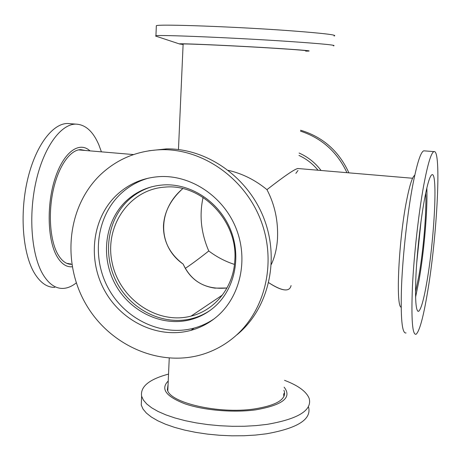 <?xml version="1.0" encoding="UTF-8"?>
<svg xmlns="http://www.w3.org/2000/svg" width="461" height="461" viewBox="0 0 461 461"><rect width="100%" height="100%" fill="white"/><g stroke="black" fill="none" stroke-linecap="round" stroke-linejoin="round"><path stroke-width="0.69" d="M234.47 264.407C225.383 261.496 216.814 257.025 208.77 250.986C198.875 258.788 191.044 264.585 185.282 268.371C191.044 264.585 198.875 258.788 208.77 250.986C201.048 233.122 199.158 215.264 203.088 197.4C199.158 215.264 201.048 233.122 208.77 250.986C216.814 257.025 225.383 261.496 234.47 264.407M214.786 288.125L226.973 287.998C206.182 289.917 191.586 281.959 183.178 264.124C189.367 277.868 199.901 285.872 214.786 288.125M167.562 390.11L167.885 388.963M283.619 394.76L283.953 396.414M291.07 285.549C289.594 292.234 282.144 291.283 268.717 282.691C276.323 287.681 282.097 290.107 286.039 289.952M163.471 225.694C163.229 241.172 169.798 253.982 183.178 264.124C157.535 246.289 156.959 210.389 182.787 188.618C170.749 199.457 164.306 211.818 163.471 225.694M78.693 149.854L79.713 149.998M68.522 263.502L66.966 263.433M228.362 170.363C242.325 173.567 255.192 179.992 266.959 189.65C285.912 174.909 296.411 167.879 298.446 168.565L297.766 168.507C294.291 169.308 284.022 176.356 266.959 189.65C274.796 204.655 278.306 221.021 277.493 238.752C276.859 248.45 274.802 257.002 271.322 264.412C274.802 257.002 276.859 248.45 277.493 238.752C278.306 221.021 274.796 204.655 266.959 189.65C255.192 179.992 242.325 173.567 228.362 170.363M297.996 170.472L295.876 173.348M420.524 225.118L416.969 259.583M234.822 260.263C233.606 287.174 215.051 310.265 191.038 316.119C157.08 325.057 119.278 298.809 112.092 262.493C104.221 226.293 129.339 189.183 165.165 187.091C201.745 183.518 238.037 221.124 234.822 260.263M333.366 45.846C337.544 45.264 323.294 43.835 290.614 41.571C236.36 37.854 158.365 34.592 155.939 35.768L155.593 36.056L155.956 36.177M334.041 36.01C338.253 35.053 323.997 33.325 291.271 30.829C236.948 26.755 158.786 23.92 156.337 25.695L156.314 26.283M305.649 51.119L307.078 51.125C313.981 51.033 303.96 50.116 277.015 48.37C234.528 45.656 175.255 43.04 179.583 43.985L183.103 44.475M305.66 50.964L306.144 50.941C308.766 50.681 298.578 49.811 275.58 48.336C238.199 45.95 184.913 43.513 182.637 44.026L183.109 44.308M148.863 150.77L166.536 148.886C207.243 148.338 248.565 177.479 264.251 219.257C280.058 260.995 268.048 309.222 237.046 334.726M233.612 337.585C224.467 345.122 214.33 350.648 203.209 354.169C159.564 367.878 109.159 345.197 85.55 303.551C61.716 262.032 67.352 206.597 100.291 174.88C117.422 158.693 138.087 150.292 162.284 149.669C203.399 149.128 245.166 178.614 261.035 220.871C277.032 263.087 264.914 311.843 233.612 337.585M209.922 310.541C204.402 314.218 198.455 316.891 192.081 318.563C163.764 325.973 131.742 310.437 117.134 283.112C102.394 255.861 106.877 220.306 128.285 200.276C135.125 193.902 143.037 189.379 152.021 186.705M213.783 307.516C206.862 313.359 199.071 317.422 190.416 319.698C161.978 327.137 129.823 311.515 115.152 284.062C100.342 256.685 104.831 220.969 126.32 200.846C136.704 191.269 149.053 185.962 163.373 184.924C190.71 183.178 219.125 201.762 230.442 229.48C241.846 257.157 234.551 289.975 213.783 307.516M214.227 318.764C208.032 322.988 201.348 326.094 194.173 328.071C161.92 336.945 125.254 319.485 108.404 288.453C91.399 257.503 96.257 216.883 120.626 193.908C128.613 186.417 137.891 181.161 148.471 178.13M216.607 316.84C208.977 323.236 200.426 327.748 190.952 330.364C158.44 339.29 121.479 321.651 104.48 290.338C87.325 259.111 92.194 218.134 116.742 194.963C128.838 183.72 143.285 177.6 160.076 176.586C191.171 175.013 223.326 196.472 235.992 228.143C248.756 259.774 240.244 297.011 216.607 316.84M346.96 172.685C337.187 151.934 321.709 138.093 300.514 131.16M348.902 172.846C338.933 151.11 322.827 136.9 300.578 130.215M321.075 170.484C315.18 162.716 307.862 156.901 299.114 153.04M318.021 170.224C312.748 163.782 306.398 158.855 298.959 155.449M168.542 374.096C149.162 379.276 140.184 386.646 141.619 396.206L143.411 400.102L146.771 403.997L151.675 407.812L158.083 411.466L165.885 414.877L174.967 417.971L185.143 420.663L196.219 422.893L207.946 424.604L220.07 425.751L232.321 426.304L244.405 426.258L256.068 425.607L267.04 424.379C298.192 418.991 312.241 410.359 309.193 398.483C306.49 391.602 298.279 385.552 284.541 380.325M141.498 399.186L141.268 405.11L143.054 409.097L146.402 413.085L151.294 416.986L157.685 420.72L165.476 424.206L174.54 427.359L184.7 430.107L195.752 432.372L207.462 434.112L219.563 435.265L231.791 435.818L243.857 435.749L255.503 435.069L266.458 433.795C297.57 428.234 311.619 419.372 308.593 407.207M168.236 381.04C160.342 388.825 165.902 396.408 184.907 403.801C203.641 410.313 233.272 412.889 255.527 409.875C282.818 405.092 292.343 397.515 284.103 387.154M168.086 384.359L167.395 389.591C168.997 402.614 218.623 414.306 254.224 408.976C276.185 405.45 286.212 399.554 284.299 391.28L283.901 390.306M284.293 395.601L283.676 393.798M167.931 387.857L167.314 389.263M284.656 393.682L284.172 393.227M101.414 151.842L98.85 144.846C93.087 131.391 85.4 124.482 75.8 124.124C60.84 124.055 43.801 147.042 36.056 181.352C28.254 215.604 31.498 255.129 42.896 274.312C48.682 283.89 55.349 288.592 62.903 288.419C67.439 288.252 71.91 286.39 76.307 282.847M70.573 123.721L67.594 123.496C52.41 123.41 35.163 146.31 27.366 180.516C19.512 214.659 22.877 254.086 34.477 273.246C40.366 282.818 47.137 287.52 54.801 287.364M89.981 150.868C79.373 140.974 63.808 151.813 55.211 177.963C46.526 203.981 47.385 239.438 56.703 255.953C61.106 263.686 66.286 267.299 72.233 266.786M85.199 150.465L80.767 149.635C70.377 149.664 58.766 165.753 53.43 189.292C48.053 212.798 49.972 240.06 57.602 253.844C61.607 260.938 66.309 264.441 71.72 264.343L71.824 264.343M71.72 264.343L68.464 263.951L70.429 263.732M81.943 150.188L80.249 149.652M406.055 332.969C401.986 333.914 400.488 318.055 401.566 285.399C402.891 253.832 407.576 212.198 412.866 184.567C417.084 163.142 420.714 151.894 423.757 150.822L424.552 150.88M423.694 185.506C427.739 164.001 431.156 152.7 433.945 151.6C441.794 148.638 437.045 237.19 427.445 292.81C423.302 317.41 419.516 331.228 416.093 334.271C412.37 335.268 411.154 319.398 412.434 286.661C413.943 255.019 418.605 213.241 423.694 185.506M401.145 307.233C395.601 306.231 398.736 239.593 406.637 200.397C409.691 184.994 412.405 176.609 414.773 175.243M421.008 221.47L416.692 263.248M425.722 193.073C426.702 211.42 423.48 249.931 418.888 275.862L415.505 292.015M426.84 188.019C427.727 209.329 424.137 251.383 419.084 280.069L415.568 297.189M424.229 200.783C427.272 184.365 429.859 175.67 431.997 174.696C437.875 171.826 434.36 238.971 427.03 280.974C423.936 299.131 421.135 309.233 418.646 311.296C415.874 311.838 414.975 299.955 415.949 275.643C417.067 252.253 420.467 221.58 424.229 200.783M169.245 358.134L167.804 390.721M133.523 154.568L78.497 149.894M178.465 149.543L183.126 43.997M297.766 168.507L412.589 178.257M222.444 295.005L191.038 316.119M156.337 25.695L155.939 35.768M179.583 43.985L155.593 36.056M162.284 149.669L166.536 148.886M190.416 319.698L192.081 318.563M190.952 330.364L194.173 328.071M141.268 405.11L141.619 396.206M67.594 123.496L75.8 124.124M433.945 151.6L423.757 150.822M418.646 311.296L417.758 311.187"/></g></svg>
